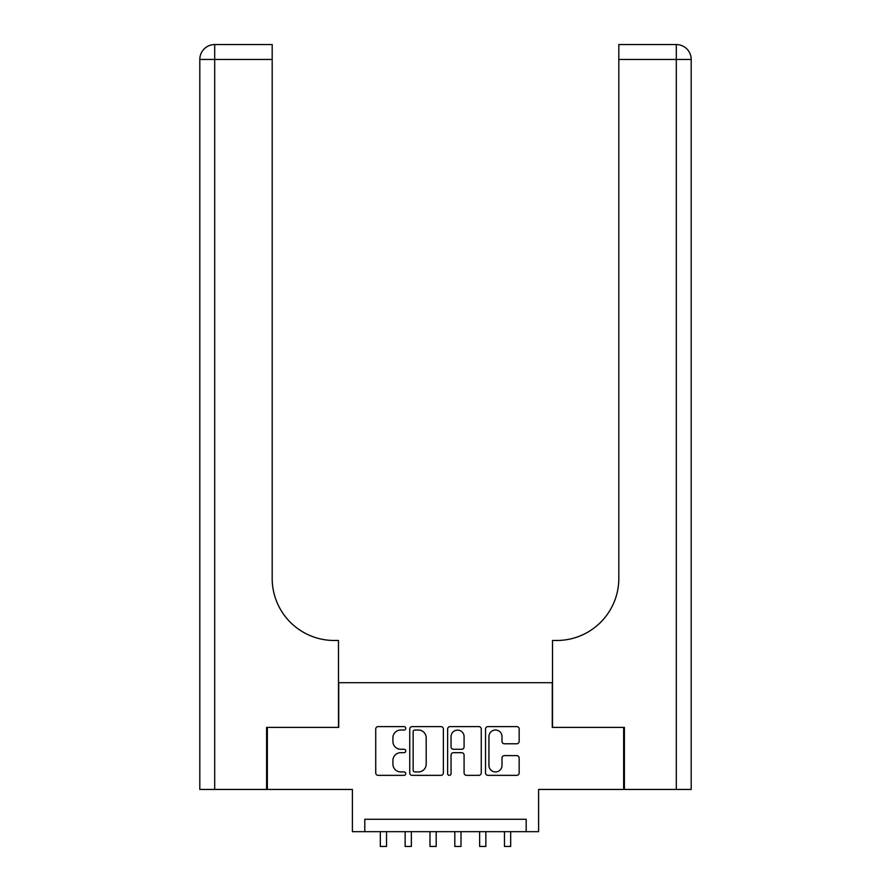 <?xml version="1.0" encoding="UTF-8"?>
<svg xmlns="http://www.w3.org/2000/svg" width="891" height="891" viewBox="0 0 891 891"><rect width="100%" height="100%" fill="white"/><g stroke="black" fill="none" stroke-linecap="round" stroke-linejoin="round"><path stroke-width="1.34" d="M405.773 728.315A1.704 1.704 0 0 0 404.069 726.599L378.174 726.599A2.439 2.439 0 0 0 375.735 729.038L375.735 772.909A2.439 2.439 0 0 0 378.174 775.348L404.069 775.348A1.704 1.704 0 0 0 405.773 773.644A1.704 1.704 0 0 0 404.069 771.94L400.716 771.94A7.796 7.796 0 0 1 392.92 764.133L392.92 760.48A7.796 7.796 0 0 1 400.716 752.683L404.069 752.683A1.704 1.704 0 0 0 405.773 750.979A1.704 1.704 0 0 0 404.069 749.275L400.716 749.275A7.796 7.796 0 0 1 392.92 741.468L392.92 737.815A7.796 7.796 0 0 1 400.716 730.019L404.069 730.019A1.704 1.704 0 0 0 405.773 728.315M516.724 743.785A2.439 2.439 0 0 0 519.163 741.345L519.163 729.038A2.439 2.439 0 0 0 516.724 726.599L487.967 726.599A2.439 2.439 0 0 0 485.528 729.038L485.528 772.909A2.439 2.439 0 0 0 487.967 775.348L516.724 775.348A2.439 2.439 0 0 0 519.163 772.909L519.163 758.041A2.439 2.439 0 0 0 516.724 755.613L504.417 755.613A2.439 2.439 0 0 0 501.989 758.041L501.989 765.414A6.515 6.515 0 0 1 495.463 771.94A6.515 6.515 0 0 1 488.947 765.414L488.947 736.534A6.515 6.515 0 0 1 495.463 730.019A6.515 6.515 0 0 1 501.989 736.534L501.989 741.345A2.439 2.439 0 0 0 504.417 743.785L516.724 743.785M526.202 831.671L538.61 831.671L538.61 789.459L623.655 789.459L623.655 727.39L552.275 727.39L552.275 682.695L338.725 682.695L338.725 727.39L267.345 727.39L267.345 789.459L352.39 789.459L352.39 831.671L526.202 831.671L526.202 819.263L364.798 819.263L364.798 831.671M443.373 729.038A2.439 2.439 0 0 0 440.934 726.599L412.165 726.599A2.439 2.439 0 0 0 409.737 729.038L409.737 772.909A2.439 2.439 0 0 0 412.165 775.348L440.934 775.348A2.439 2.439 0 0 0 443.373 772.909L443.373 729.038M450.066 726.599L478.835 726.599A2.439 2.439 0 0 1 481.263 729.038L481.263 772.909A2.439 2.439 0 0 1 478.835 775.348L466.516 775.348A2.439 2.439 0 0 1 464.088 772.909L464.088 755.123A2.439 2.439 0 0 0 461.649 752.683L453.486 752.683A2.439 2.439 0 0 0 451.046 755.123L451.046 773.644A1.704 1.704 0 0 1 449.342 775.348A1.704 1.704 0 0 1 447.627 773.644L447.627 729.038A2.439 2.439 0 0 1 450.066 726.599M414.85 730.019A1.704 1.704 0 0 0 413.146 731.723L413.146 770.236A1.704 1.704 0 0 0 414.85 771.94L418.38 771.94A7.796 7.796 0 0 0 426.188 764.133L426.188 737.815A7.796 7.796 0 0 0 418.38 730.019L414.85 730.019M464.088 736.657A6.515 6.515 0 0 0 457.562 730.141A6.515 6.515 0 0 0 451.046 736.657L451.046 746.836A2.439 2.439 0 0 0 453.486 749.275L461.649 749.275A2.439 2.439 0 0 0 464.088 746.836L464.088 736.657M380.323 831.671L380.323 846.45L386.527 846.45L386.527 831.671M266.598 727.39L338.48 727.39L338.48 640.484L334.259 640.484A62.08 62.08 0 0 1 272.178 578.404L272.178 59.452L214.698 59.452L214.698 789.459L266.598 789.459L266.598 727.39M214.698 789.459L199.807 789.459L199.807 59.452A14.902 14.902 0 0 1 214.698 44.55L272.178 44.55L272.178 59.452M199.807 640.484L199.807 59.452L214.698 59.452L214.698 44.55M334.259 640.484A62.08 62.08 0 0 1 272.178 578.404M624.402 727.39L552.52 727.39L552.52 640.484L556.741 640.484A62.08 62.08 0 0 0 618.822 578.404L618.822 44.55L676.302 44.55A14.902 14.902 0 0 1 691.193 59.452L691.193 789.459L624.402 789.459L624.402 727.39M691.193 640.484L691.193 59.452A14.902 14.902 0 0 0 676.302 44.55A14.902 14.902 0 0 1 691.193 59.452A14.902 14.902 0 0 0 676.302 44.55L676.302 59.452L618.822 59.452M556.741 640.484A62.08 62.08 0 0 0 618.822 578.404M405.149 831.671L405.149 846.45L411.364 846.45L411.364 831.671M429.985 831.671L429.985 846.45L436.189 846.45L436.189 831.671M454.811 831.671L454.811 846.45L461.015 846.45L461.015 831.671M479.636 831.671L479.636 846.45L485.851 846.45L485.851 831.671M504.473 831.671L504.473 846.45L510.677 846.45L510.677 831.671M676.302 789.459L676.302 59.452L691.193 59.452"/></g></svg>
